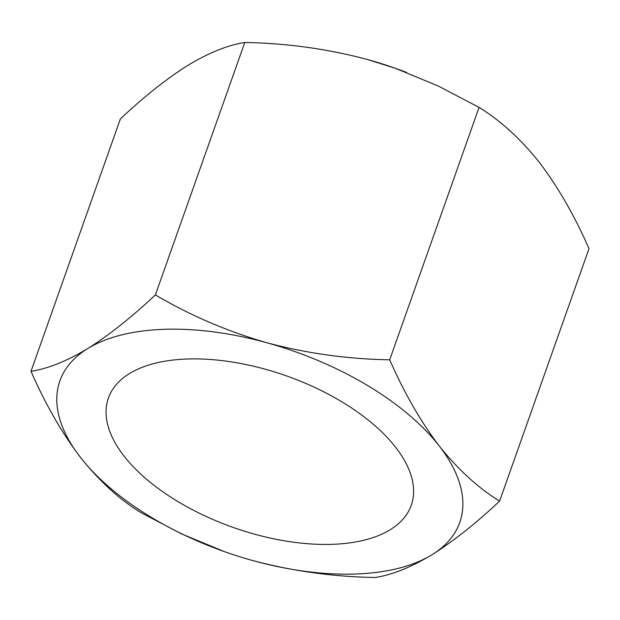 <?xml version="1.0" encoding="UTF-8"?>
<svg xmlns="http://www.w3.org/2000/svg" width="620" height="620" viewBox="0 0 620 620"><rect width="100%" height="100%" fill="white"/><g stroke="black" fill="none" stroke-linecap="round" stroke-linejoin="round"><path stroke-width="0.93" d="M124 456.025A160.642 80.321 19.5 0 1 108.407 398.048A160.642 80.321 19.5 0 1 235.887 362.623A160.642 80.321 19.5 0 1 395.661 447.307A160.642 80.321 19.5 0 1 411.254 505.292A160.642 80.321 19.5 0 1 283.782 540.71A160.642 80.321 19.5 0 1 124 456.025M389.693 359.801C404.209 392.894 420.701 421.6 439.177 445.912C458.18 469.681 478.33 488.072 499.619 501.1C475.804 523.474 453.251 541.361 431.946 554.761C410.889 567.37 391.987 574.949 375.232 577.499C333.475 576.809 292.594 571.152 252.603 560.519A212.102 106.051 19.5 0 1 224.432 551.637L181.629 533.936L140.926 512.608C119.629 499.581 99.487 481.19 80.484 457.421C62.008 433.109 45.516 404.403 31 371.31C47.802 368.745 66.704 361.166 87.715 348.572C109.066 335.133 131.626 317.246 155.388 294.911C190.131 315.41 227.354 331.375 267.065 342.821C307.156 353.47 348.029 359.127 389.693 359.801L479.074 107.392L438.325 86.04L395.568 68.371L367.397 59.481C327.306 48.833 286.432 43.175 244.768 42.501C227.966 45.066 209.064 52.646 188.054 65.24C166.695 78.678 144.142 96.565 120.381 118.9L31 371.31M224.432 551.637A212.102 106.051 19.5 0 1 80.484 457.421A212.102 106.051 19.5 0 1 87.715 348.572A212.102 106.051 19.5 0 1 267.065 342.821A212.102 106.051 19.5 0 1 439.177 445.912A212.102 106.051 19.5 0 1 431.946 554.761A212.102 106.051 19.5 0 1 252.603 560.519M499.619 501.1L589 248.69C574.693 215.954 558.194 187.248 539.516 162.579C520.761 139.035 500.619 120.644 479.074 107.392M155.388 294.911L244.768 42.501M367.397 59.481A212.102 106.051 19.5 0 1 395.568 68.363A212.102 106.051 19.5 0 1 406.697 72.478"/></g></svg>
